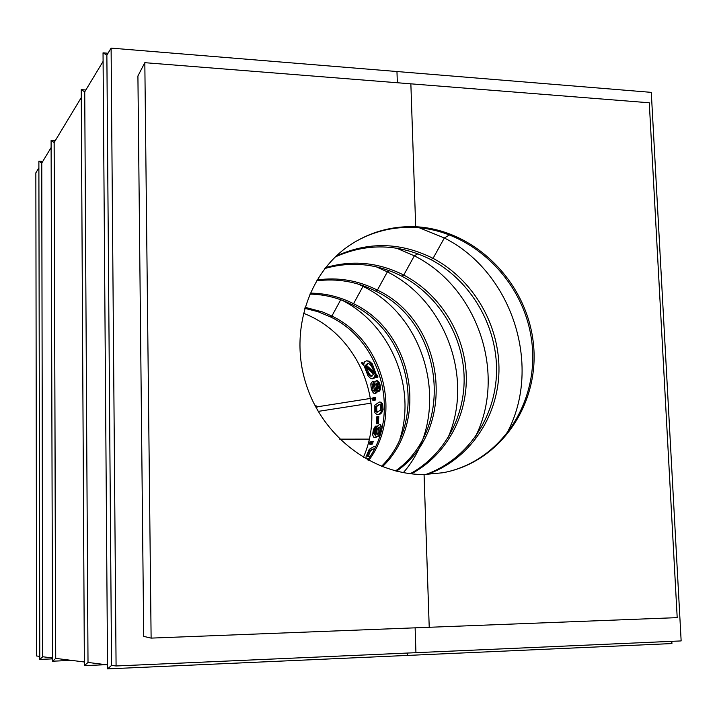<?xml version="1.0" encoding="UTF-8"?>
<svg xmlns="http://www.w3.org/2000/svg" width="717" height="717" viewBox="0 0 717 717"><rect width="100%" height="100%" fill="white"/><g stroke="black" fill="none" stroke-linecap="round" stroke-linejoin="round"><path stroke-width="1.08" d="M371.137 403.142L318.214 411.388M314.62 404.8L317.497 406.79L316.278 407.928M339.679 439.136L369.219 439.109M370.501 398.446L317.497 406.79M373.7 448.932L370.492 450.697L368.439 455.949L369.004 456.478M375.26 447.085L374.131 446.485L369.273 449.281L365.975 456.908L366.342 458.602L368.502 458.889M370.348 456.048L368.162 456.541L367.229 455.949L369.309 450.697L373.324 448.878L374.211 449.218M374.973 446.512L375.529 446.53M369.461 444.038L371.325 444.002L372.042 441.43L370.976 441.717L370.626 442.998L369.918 441.86L369.461 444.038M372.042 441.43L373.181 441.43L372.473 444.002L371.325 444.002M372.473 444.002L370.994 444.334M370.94 441.869L369.918 441.86M379.472 427.189L378.433 428.506L377.868 434.224M380.127 434.762L379.293 435.837L378.155 435.837L379.804 433.229C381.399 428.013 381.292 425.154 379.481 424.652C376.595 426.032 375.403 429.501 375.905 435.058L375.116 435.21L373.62 433.382L375.591 426.086C373.691 428.121 372.759 431.159 372.786 435.192L373.629 437.101L374.561 437.379L378.146 435.837M376.443 433.713L377.321 428.497L379.033 426.982C380.306 427.628 380.306 429.617 379.033 432.951L377.178 434.412L376.443 433.713L377.563 433.713M378.433 428.515L377.321 428.515M375.43 429.546L374.337 429.537M376.38 428.246L375.403 428.246M376.335 428.354L375.439 429.555L374.731 433.391L375.583 435.156M380.377 424.679L382.098 427.493M380.593 433.238L379.804 433.229M379.293 435.837L375.699 437.388M376.55 427.771L376.685 426.095L375.591 426.086M376.344 423.72L377.303 423.433L377.725 416.496L376.775 416.792L376.344 423.72L378.397 423.442L377.303 423.433M377.725 416.496L378.818 416.505L378.397 423.442M379.84 404.433L376.64 406.53L376.864 411.728L377.554 412.15M382.018 409.658L381.543 403.761L380.073 402.201L379.311 402.013L374.839 405.168L374.839 412.759L376.918 414.525C379.132 414.767 380.835 413.153 382.018 409.667L383.12 409.667C381.937 413.144 380.234 414.767 378.002 414.534L377.85 414.516M380.844 410.061L376.846 412.185L375.78 411.719L375.556 406.521L379.499 404.388L380.7 404.89L380.844 410.061M379.463 402.031L381.166 402.21L382.627 403.761M381.166 402.228L380.118 402.21M383.12 409.658L382.636 403.77L381.543 403.743M372.634 400.104L374.704 399.898L374.346 397.343L373.288 397.72L373.467 398.993L372.159 397.962L371.854 398.733L372.634 400.104M374.346 397.343L375.439 397.352L375.798 399.907L374.704 399.898M375.798 399.907L374.202 400.355M373.369 398.276L372.159 397.962M377.196 383.398L376.855 384.339L378.128 388.946M373.548 383.936L373.136 384.545L374.677 391.123M374.041 384.402C375.735 388.238 375.762 390.532 374.113 391.303L373.118 390.613L372.015 384.536L373.001 383.729L374.041 384.402M377.259 391.24L377.052 392.235L375.95 392.217L376.165 389.367L377.984 391.581L379.418 389.501C379.445 384.832 378.352 381.919 376.138 380.772L374.955 381.892L374.919 384.213L372.49 381.354L370.823 383.774C370.976 389.044 372.186 392.342 374.453 393.642L375.95 392.226M376.855 384.339L375.735 384.33L376.595 383.12L377.465 383.685L378.495 387.978L377.599 389.214L376.775 388.659L375.735 384.339M377.886 388.686L376.784 388.677M377.052 380.79L377.276 380.781C379.49 381.937 380.575 384.85 380.53 389.519L379.418 389.51M380.53 389.519L378.908 391.572M377.052 392.235L375.394 393.633M373.27 381.39L374.632 381.901L373.512 381.892M368.197 363.331L366.593 365.446L373.62 371.809M366.754 367.911L366.934 368.699C368.466 373.064 370.142 375.583 371.98 376.237M373.548 374.256L371.101 376.3C368.905 375.627 367.122 373.082 365.742 368.672L365.383 366.71L373.548 374.256M367.938 375.645L370.429 378.271L371.872 378.755L374.202 377.5L374.883 375.574L376.667 377.375L376.703 375.95L374.973 374.22L371.083 363.806L368.108 361.207L366.629 360.785L364.361 361.96L363.904 364.173L361.771 362.399L361.995 363.824L363.994 365.509L367.938 375.636M373.709 373.001L365.383 365.428L367.821 363.25C370.196 363.958 372.069 366.441 373.44 370.707L373.709 373.001M366.593 365.446L365.383 365.428M366.629 360.776L369.336 361.225L372.284 363.815L376.129 374.247L377.85 375.968L377.814 377.393L376.667 377.375M377.85 375.968L376.703 375.95M366.934 368.699L365.742 368.672M375.798 376.497L375.35 377.518L374.202 377.5M375.35 377.518L373.01 378.773M364.012 363.268L361.771 362.399M369.336 361.243L368.135 361.216M372.284 363.824L371.074 363.806M376.129 374.247L374.973 374.22M335.206 256.955C367.095 242.758 398.993 243.637 430.89 259.59L433.059 258.353L444.343 237.981C513.184 272.585 543.414 368.932 505.709 435.362M336.022 256.166C368.287 241.423 400.633 242.158 433.059 258.353L444.343 237.981L449.649 234.826L444.343 237.981L419.346 227.809M354.019 242.471C372.75 231.528 392.934 226.527 414.569 227.468L415.699 226.742L414.569 227.468C471.795 230.157 522.971 279.782 531.405 338.917C540.331 397.971 504.544 457.607 448.663 471.517M415.69 226.733L410.859 83.826L144.825 62.684L151.117 638.112L429.223 627.285L424.061 474.537L442.828 472.754C501.138 462.313 540.618 402.793 533.242 342.143C526.233 281.378 474.331 229.637 415.708 226.733C391.276 225.819 368.879 232.254 348.507 246.056C307.736 274.306 289.068 333.262 306.482 385.325C323.43 437.675 373.817 474.815 424.079 474.529L429.223 627.285L677.198 617.633L649.279 102.782L410.859 83.826L415.681 226.68M425.719 474.511C467.457 459.597 495.788 417.357 496.558 371.657C497.311 325.921 470.845 280.562 430.89 259.59L433.059 258.353C473.328 279.513 499.928 325.357 498.96 371.442C497.983 417.509 469.088 459.911 426.848 474.484M304.716 308.319L317.864 311.653L330.429 316.887L331.881 316.063L340.727 299.751L331.881 316.063C383.774 340.629 402.981 414.883 368.744 460.439M342.314 300.342C390.783 325.025 416.613 387.099 399.952 438.885M309.816 294.095C324.568 294.373 338.612 297.878 351.957 304.608L351.957 304.608C411.092 332.464 427.771 421.157 381.48 466.328M305.021 307.279L322.578 311.976L331.881 316.063L330.429 316.887C381.794 341.211 401.144 414.417 367.794 459.929M316.484 280.885C337.062 278.178 356.779 281.584 375.636 291.102L377.384 290.107L387.368 271.877C445.822 300.826 474.26 379.096 447.677 438.41M317.013 279.988C338.003 277.004 358.124 280.383 377.384 290.107C445.544 322.067 457.742 428.963 396.564 471.168M395.551 470.917C455.725 428.425 443.178 322.784 375.636 291.102L377.384 290.107L387.368 271.877L389.367 270.694L387.368 271.877L376.282 266.823M324.837 268.508C351.187 261.051 376.846 263.605 401.807 276.179L401.807 276.179C437.478 294.741 462.044 333.692 464.033 374.444C465.942 415.17 444.916 454.874 410.223 473.713M310.237 293.145C325.393 293.262 339.822 296.775 353.544 303.703L351.957 304.608L353.544 303.703C413.252 331.81 429.689 421.65 382.448 466.704M358.312 284.129L362.981 286.388L353.544 303.703L362.981 286.388C430.128 318.527 452.033 417.186 403.348 472.646M362.981 286.388L363.761 285.931L362.981 286.388M325.5 267.665C352.244 259.805 378.325 262.279 403.752 275.068L401.807 276.179L403.752 275.068C439.709 293.791 464.41 333.172 466.229 374.256C467.968 415.322 446.458 455.232 411.28 473.838M396.501 248.154L414.345 255.826L403.752 275.068L414.345 255.826C477.8 287.463 507.125 374.399 475.165 437.227M414.345 255.826L417.823 253.764L414.345 255.826M670.969 641.365L671.937 643.561L671.811 641.33M111.108 48.111L116.082 665.976L415.941 652.676L415.125 627.832L415.941 652.676L681.15 640.917L651.287 92.359L396.967 71.53L397.335 82.751L396.967 71.53L111.108 48.111L106.869 55.146L111.547 665.412L107.559 668.889L671.937 643.561M407.803 653.044L406.996 655.455L407.803 653.044M363.349 457.392C387.377 403.94 358.231 333.898 303.381 313.257M54.169 142.486L55.621 658.484L52.574 661.199L71.619 660.384M55.621 658.484L56.293 658.457M54.026 142.477L51.095 140.541L52.574 661.199M55.191 140.792L51.095 140.541M84.355 661.988L55.72 658.385L54.116 142.566L81.281 97.557M41.774 163.028L42.644 656.853L39.776 659.416L52.565 658.869M42.644 656.853L43.271 656.826M41.64 163.019L38.879 161.164L39.776 659.416M42.769 161.388L38.879 161.164M52.565 657.991L42.733 656.754L41.729 163.109L51.113 147.55M107.532 664.901L88.012 662.445L84.373 665.645L105.91 664.695M103.096 61.393L84.731 91.83L88.012 662.445M84.731 91.83L81.236 89.643L84.373 665.645M106.869 55.146L103.033 52.843L107.559 668.889M144.825 62.684L137.915 75.984L143.705 636.373L151.117 638.112M116.082 665.976L111.547 665.412M38.888 167.805L35.85 172.842L36.594 655.983L39.767 656.378M85.852 89.984L81.236 89.643M108.016 53.246L103.033 52.843M370.492 450.697L369.309 450.697M368.439 455.949L367.229 455.949M374.731 433.391L373.62 433.382M376.64 406.53L375.556 406.521M376.864 411.728L375.78 411.719M373.136 384.545L372.015 384.536M374.22 390.631L373.118 390.613M375.296 446.512L374.346 446.512M371.083 444.334L369.963 444.325M380.593 424.679L379.66 424.679M375.699 437.397L374.561 437.388M378.002 414.516L377.518 414.507M374.292 400.355L373.198 400.346M377.276 380.79L376.138 380.772M379.096 391.572L378.2 391.563M375.556 393.633L374.803 393.624M373.62 381.399L372.652 381.381M373.01 378.782L371.872 378.764M371.89 376.264L371.101 376.255"/></g></svg>
